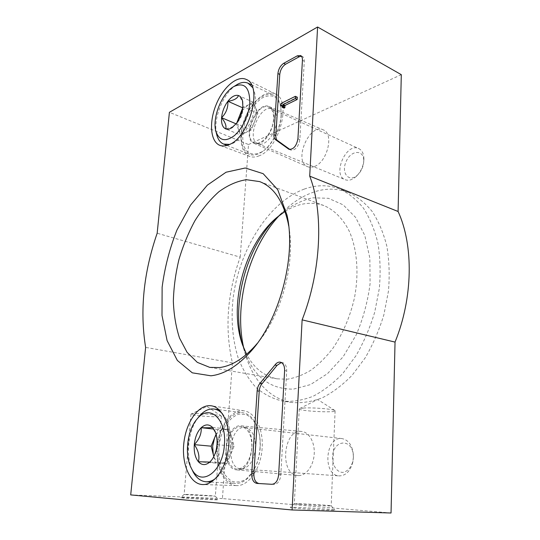 <?xml version="1.0" encoding="UTF-8"?>
<svg xmlns="http://www.w3.org/2000/svg" width="540" height="540" viewBox="0 0 540 540"><rect width="100%" height="100%" fill="white"/><g stroke="black" fill="none" stroke-linecap="round" stroke-linejoin="round"><path stroke-width="0.41" stroke-dasharray="2.7 2.03" d="M391.041 513L222.413 498.569L232.416 362.86C224.593 328.678 227.191 293.443 240.212 257.162L157.167 233.233M240.212 257.162L248.515 144.524L169.405 112.313M232.416 362.86L145.625 347.375M222.413 498.569L130.7 494.91M248.515 144.524L401.301 74.669M295.92 508.194L290.237 507.445C289.366 506.608 334.166 509.207 334.874 510.037C337.156 510.732 308.786 509.402 295.92 508.194M183.775 498.069L180.549 497.644C179.806 497.043 217.991 499.136 218.329 499.716C220.293 500.243 193.374 498.974 183.775 498.069M243.769 348.111C250.229 376.886 267.935 398.993 292.086 402.516C301.793 403.299 311.843 401.74 322.232 397.838C332.627 392.546 342.617 384.986 352.208 375.158L365.256 357.757C372.978 344.473 379.195 330.109 383.906 314.651L388.449 291.154C389.765 275.434 389.245 260.51 386.883 246.382C383.528 233.05 378.682 221.488 372.337 211.687C365.31 203.087 357.392 196.688 348.59 192.49C337.021 188.102 325.114 188.062 312.869 192.375C300.78 196.756 289.636 204.424 279.437 215.379M314.199 166.556C311.762 167.474 309.548 167.515 307.564 166.671C293.139 161.379 309.218 123.053 323.197 129.85C334.375 133.508 327.294 162.459 314.199 166.556M298.289 475.565L297.837 475.538C279.045 474.545 283.25 428.74 301.631 431.46C309.116 432.041 315.083 442.577 314.192 454.363C313.403 466.162 305.89 476.024 298.289 475.565M236.189 485.588C223.506 484.819 214.9 465.345 217.276 445.392C219.436 425.419 231.883 408.942 244.168 410.852C255.42 412.344 263.966 430.022 262.015 449.881C260.206 469.746 248.204 486.216 236.608 485.608L236.189 485.588M237.283 469.921L236.871 469.894C219.699 469.051 224.593 423.293 241.34 425.864C257.965 425.993 254.009 471.731 237.283 469.921M259.24 155.77C255.737 157.255 252.572 157.471 249.73 156.431C240.185 152.921 238.214 134.669 245.072 117.902C251.768 101.068 266.031 89.262 275.306 93.919C292.005 100.096 279.396 148.709 259.24 155.77M260.132 143.033C257.891 144.018 255.872 144.139 254.084 143.377C241.056 138.686 256.554 100.366 269.143 106.562C279.248 109.769 272.16 138.524 260.132 143.033M288.711 226.01C295.697 262.636 281.495 315.421 257.114 343.568M284.999 211.457C298.127 203.182 311.081 201.211 323.858 205.551C334.159 209.885 343.015 218.68 349.353 231.404C357.149 249.21 359.161 273.469 354.409 298.094C350.082 316.811 342.954 333.497 333.011 348.145C326.133 357.062 318.776 364.406 310.939 370.19C302.994 374.976 295.097 377.98 287.267 379.202L277.25 378.851C264.033 376.198 253.82 368.01 246.618 354.287M276.021 218.207L281.536 213.084C291.499 205.389 301.867 200.293 312.633 197.802L328.448 198.308L343.136 204.842L355.61 217.397L364.811 235.487L369.839 258.046L370.103 283.487C367.855 301.279 363.224 318.418 356.211 334.915L343.177 356.731L327.497 373.646L310.473 384.601L293.402 389.138C270.054 389.367 253.732 376.704 244.438 351.149L242.231 343.96M193.664 413.681L190.978 414.153C189.736 415.651 221.407 417.778 221.407 416.212L221.326 416.03C220.617 414.909 200.853 413.215 193.664 413.681M186.82 494.768L184.126 494.451C183.391 494.026 215.136 495.788 215.325 496.172L186.82 494.768M303.939 408.004L299.268 408.848C297.783 410.967 335.029 413.06 335.104 410.859L334.942 410.562C333.7 409.124 313.301 407.423 303.939 408.004M299.052 504.225L294.307 503.665C293.436 503.077 330.723 505.244 331.169 505.805L331.182 505.818C332.552 506.27 309.535 505.143 299.052 504.225M304.276 189.081C267.995 202.541 238.626 250.796 232.956 299.572C230.897 320.753 232.679 340.342 238.295 358.337C242.744 369.576 248.576 379.229 255.798 387.295C263.756 394.24 272.761 398.864 282.818 401.152C292.491 401.929 302.515 400.329 312.883 396.367C323.271 391.007 333.268 383.346 342.866 373.397L355.955 355.779C363.71 342.34 369.968 327.807 374.72 312.181L379.33 288.434C380.7 272.545 380.228 257.479 377.919 243.223C374.612 229.784 369.806 218.126 363.514 208.265C356.522 199.625 348.644 193.205 339.883 189.02C328.361 184.646 316.487 184.667 304.276 189.081M301.442 56.221L302.461 56.511C303.764 57.274 304.371 58.847 304.283 61.243L299.835 139.631C298.424 146.887 295.434 150.377 290.864 150.1L289.98 149.526M284.074 108.101L283.838 106.205L282.865 106.502L283.007 104.247L281.138 103.383M282.865 106.502L282.265 106.225M283.007 104.247L297.297 97.207M281.306 362.495L282.373 362.543C285.302 363.427 286.747 366.235 286.706 370.96L280.807 474.95C280.084 480.884 277.837 484.043 274.07 484.421L272.025 484.299M253.355 102.263L238.498 95.533C240.806 98.334 242.285 100.852 242.926 103.1L242.865 106.636C243.128 113.319 240.941 118.955 236.304 123.545L233.523 126.617L225.632 128.864L240.577 135.047L251.329 129.911L257.843 113.285L253.355 102.263L242.757 107.75M252.578 87.494C254.813 91.341 255.717 96.559 255.292 103.147C254.327 121.095 240.759 142.466 229.635 144.41M216.452 133.461C213.151 118.827 223.054 93.704 235.575 85.502M281.158 114.865C280.442 128.75 271.789 145.415 262.251 151.72C257.492 154.899 253.226 155.763 249.44 154.325C240.584 150.856 238.815 133.724 245.248 117.977C251.539 102.175 264.857 91.064 273.604 95.222C277.303 97.045 279.7 100.865 280.787 106.704L281.158 114.865M281.252 115.486C280.557 128.945 272.18 145.085 262.926 151.207C256.142 155.21 250.614 155.007 246.341 150.599C241.508 143.93 241.589 130.91 246.395 118.476C250.594 108.999 256 102.067 262.595 97.693C266.841 95.702 270.736 95.344 274.279 96.606C277.425 98.847 279.632 102.506 280.894 107.575L281.252 115.486M273.537 119.178C273.024 131.679 261.873 145.651 254.961 142.904C241.137 139.462 257.148 99.88 269.42 107.548C272.43 109.465 273.8 113.339 273.537 119.178M276.716 120.811C276.23 133.029 265.309 146.657 258.505 143.964L257.999 143.782C245.464 139.509 260.253 103.052 272.18 109.188L272.66 109.438C275.616 111.321 276.966 115.108 276.716 120.811M363.886 159.577C363.433 166.104 360.943 171.673 356.407 176.283C352.458 179.854 348.725 181.001 345.202 179.712C331.938 175.054 346.106 142.155 358.756 148.574C362.131 150.282 363.845 153.819 363.893 159.179L363.886 159.577M363.744 161.48C363.386 166.698 361.395 171.153 357.77 174.839C349.218 183.168 340.801 173.239 346.073 161.656C350.919 149.85 364.082 149.141 363.751 161.163L363.744 161.48M242.278 110.565L247.968 105.05C251.458 103.403 253.996 104.301 255.582 107.737C256.946 111.497 256.608 116.127 254.583 121.615C252.342 127.008 249.453 130.639 245.909 132.496C242.419 133.974 239.935 132.968 238.471 129.472L240.577 135.047M236.81 122.87L236.392 123.964L238.471 129.472L237.782 123.269L238.079 120.987M251.329 129.911L236.304 123.545M257.843 113.285L242.865 106.636M215.541 432.56C217.424 436.806 217.91 440.829 216.979 444.636C217.37 449.375 215.872 454.1 212.476 458.804M222.325 413.613C228.467 420.633 231.201 431.082 230.519 444.967C228.953 460.566 223.904 471.805 215.379 478.683M191.869 469.267C185.537 454.788 188.339 430.954 197.613 418.351M260.017 447.755C259.342 457.11 256.878 465.251 252.632 472.176C247.59 479.851 241.9 483.604 235.575 483.421C223.654 482.794 215.467 464.596 217.6 445.763C219.537 426.904 231.167 411.203 242.744 412.736C248.873 413.681 253.651 418.271 257.081 426.519C259.49 432.763 260.469 439.844 260.017 447.755M260.165 447.829C259.51 456.894 257.128 464.778 253.01 471.488L246.55 478.858C241.657 481.923 236.81 482.747 232.025 481.322C227.563 478.629 223.978 474.201 221.285 468.045C219.274 461.187 218.504 453.803 218.984 445.892C220.185 438.068 222.473 431.048 225.841 424.825C229.709 419.418 234.07 415.84 238.91 414.092L246.051 414.504C250.614 416.833 254.374 421.079 257.317 427.248C259.652 433.303 260.604 440.168 260.165 447.829M251.856 447.795C250.243 460.559 245.579 467.654 237.87 469.078C230.513 469.368 225.106 458.339 226.415 446.58C227.583 434.801 235.076 425.223 242.15 426.823C248.785 429.138 252.025 436.131 251.856 447.795M255.481 448.153C253.915 460.613 249.345 467.539 241.778 468.936L241.009 468.916C224.566 468.423 229.176 424.805 245.167 427.545L245.916 427.673C252.443 429.941 255.629 436.765 255.481 448.153M353.417 457.346L352.883 461.815C350.46 471.035 345.911 475.733 339.215 475.902C322.171 475.322 325.363 435.868 342.036 438.601C348.543 439.958 352.323 445.365 353.389 454.835L353.417 457.346M353.336 457.542L352.904 461.106C351.034 467.667 347.686 471.427 342.866 472.399C336.771 472.433 332.039 464.967 332.505 456.408C333.524 439.418 352.337 438.062 353.308 455.537L353.336 457.542M216.209 434.68C218.383 431.305 220.874 429.543 223.675 429.388L218.012 429.523L216.081 434.207M223.675 429.388C227.401 429.496 230.087 432.263 231.741 437.683L229.433 429.246L223.675 429.388M231.741 437.683C233.145 443.367 232.726 449.084 230.506 454.822L234.083 446.236L231.741 437.683M230.506 454.822C228.049 460.303 224.924 463.097 221.137 463.205L226.942 463.374L230.506 454.822M213.8 456.563L215.447 463.037L221.137 463.205C217.937 462.962 215.514 460.701 213.867 456.428M229.433 429.246L212.504 427.376M218.012 429.523L213.604 429.044M215.447 463.037L198.41 461.754M226.942 463.374L209.783 462.071M234.083 446.236L216.979 444.636M304.283 61.243L302.427 60.271M299.835 139.631L297.918 138.8M283.399 106.238L282.238 105.698M284.141 106.974L282.272 106.103M280.807 474.95L278.633 474.802M286.706 370.96L284.614 370.582M244.168 410.852L211.288 405.796M236.608 485.608L202.649 484.556M236.871 469.894L297.837 475.538M241.34 425.864L301.631 431.46M275.306 93.919L246.368 79.488M249.73 156.431L219.962 145.382M254.084 143.377L307.564 166.671M269.143 106.562L323.197 129.85M209.783 367.389L277.25 378.851M259.686 181.609L323.858 205.551M242.568 344.932L244.438 351.149M276.804 217.532L281.536 213.084M221.326 416.03L206.928 406.404L191.201 413.998M190.978 414.153L184.133 494.458M221.407 416.212L215.339 496.179M184.126 494.451L180.549 497.644M215.325 496.172L218.329 499.716M334.942 410.562L317.648 399.512L299.626 408.577M299.268 408.848L294.314 503.678M335.104 410.859L331.182 505.818M294.307 503.665L290.237 507.445M331.169 505.805L334.874 510.037M348.59 192.49L339.883 189.02M292.086 402.516L282.818 401.152M302.461 56.511L300.611 55.532M290.864 150.1L288.954 149.297M283.838 106.205L281.968 105.341M282.373 362.543L280.294 362.151M233.523 126.623L232.666 127.211M242.933 103.1L242.75 102.128M227.05 145.429L249.44 154.325M251.444 84.8L273.604 95.222M280.894 107.575L280.787 106.704M262.926 151.207L262.251 151.72M272.66 109.438L269.42 107.548M258.505 143.964L254.961 142.904M257.999 143.782L345.202 179.712M272.18 109.188L358.756 148.574M363.751 161.163L363.893 159.179M357.77 174.839L356.407 176.283M211.181 482.058L235.575 483.421M218.97 409.671L242.744 412.736M257.317 427.248L257.081 426.519M253.01 471.488L252.632 472.176M245.916 427.673L242.15 426.823M241.778 468.936L237.87 469.078M241.009 468.916L339.215 475.902M245.167 427.545L342.036 438.601M353.308 455.537L353.389 454.835M352.904 461.106L352.883 461.815"/><path stroke-width="0.81" d="M302.123 319.869L292.086 509.969L130.7 494.91L145.625 347.375C139.705 310.716 143.552 272.666 157.167 233.233L169.405 112.313L317.588 27L309.71 176.155C323.744 212.146 321.442 270.338 302.123 319.869L395.037 342.09L391.041 513L292.086 509.969M202.23 484.535C189.56 483.732 181.285 463.259 183.944 442.287C186.394 421.288 199.031 403.893 211.288 405.796C222.521 407.261 230.857 425.817 228.623 446.783C226.53 467.762 214.238 485.183 202.649 484.556L202.23 484.535M229.46 144.497C225.943 146.117 222.777 146.414 219.962 145.382C210.506 141.899 208.818 122.897 215.879 105.253C222.777 87.547 237.154 74.864 246.368 79.488C263 85.489 249.696 136.715 229.46 144.497M210.938 375.8L192.287 372.83L177.343 360.45L167.096 340.591L162 315.441L162.128 287.213C164.693 267.563 169.641 248.488 176.965 229.986L190.62 205.025L207.36 185.139L226.064 172.22L245.261 167.987L263.162 173.678L277.742 189.695L287.017 215.156C296.494 256.918 279.322 320.774 250.209 352.1C237.107 366.424 224.019 374.321 210.938 375.8M277.925 73.528C278.525 68.945 280.449 65.543 283.689 63.328L297.277 55.836L300.611 55.532C301.914 56.295 302.522 57.874 302.427 60.271L297.918 138.8C296.5 146.063 293.51 149.567 288.954 149.297L275.94 139.982C274.469 139.124 273.8 137.356 273.922 134.676L277.925 73.528L279.767 74.439C280.361 69.863 282.278 66.467 285.525 64.267L299.12 56.808L301.442 56.221M257.148 390.832C257.411 387.639 258.431 385.061 260.206 383.096L274.941 365.02C276.554 362.826 278.336 361.868 280.294 362.151C283.216 363.035 284.661 365.85 284.614 370.582L278.633 474.802C277.904 480.749 275.656 483.914 271.89 484.292L256.912 483.421C253.415 482.625 251.687 479.358 251.721 473.62L257.148 390.832L259.227 391.149C259.49 387.97 260.51 385.398 262.285 383.434L260.206 383.096M317.588 27L401.301 74.669L398.095 211.491L309.71 176.155M279.437 215.379C248.859 247.901 233.611 304.695 243.769 348.111M398.095 211.491C413.654 245.16 413.127 297.803 395.037 342.09M257.114 343.568L255.103 345.904C243.284 358.85 231.39 366.073 219.436 367.578L209.783 367.389L197.296 362.354L187.076 352.316L179.55 338.135C175.919 326.97 173.853 314.672 173.347 301.239C173.732 287.462 175.595 273.564 178.936 259.538C183.06 245.727 188.406 232.76 194.981 220.631C202.142 209.25 210.094 199.631 218.835 191.781C227.873 185.186 237.04 181.157 246.341 179.699L259.686 181.609C273.578 186.941 283.061 200.732 288.144 222.98L288.711 226.01M246.618 354.287L242.568 344.932C228.096 305.444 244.465 244.485 276.804 217.532L284.999 211.457M242.231 343.96C231.269 303.5 246.24 247.759 276.021 218.207M289.98 149.526L288.029 148.689M279.767 74.439L275.805 135.486C275.684 138.159 276.359 139.928 277.83 140.785L289.94 149.492M280.996 105.638L281.138 103.383L295.421 96.302L295.286 98.604L283.095 104.605L283.014 106.839L282.197 107.237L281.968 105.341L280.996 105.638L282.265 106.225M295.421 96.302L297.297 97.207L297.162 99.502L284.965 105.469L284.884 107.71L284.074 108.101L282.197 107.237M284.884 107.71L283.014 106.839M297.162 99.502L295.286 98.604M281.306 362.495L277.02 365.405L262.285 383.434M272.025 484.299L259.072 483.543C255.569 482.753 253.834 479.493 253.868 473.762L259.227 391.149M225.632 128.864C226.692 126.131 225.342 122.411 221.576 117.693C226.064 113.312 228.17 107.838 227.887 101.264C233.766 100.467 237.303 98.557 238.498 95.533C240.455 96.235 241.792 98.003 242.507 100.852L242.865 106.636C242.237 112.887 240.05 118.523 236.304 123.545L231.626 127.913C229.392 129.256 227.394 129.573 225.632 128.864C222.554 127.319 221.198 123.593 221.576 117.693C222.203 111.679 224.303 106.205 227.887 101.264C231.593 96.566 235.13 94.655 238.498 95.533M249.804 103.032C248.94 115.081 242.035 129.377 234.103 135.844C225.349 142.061 219.328 140.69 216.034 131.753C211.687 118.597 221.859 92.765 234.097 86.427C244.553 81.986 249.791 87.52 249.804 103.032M229.635 144.41L223.668 144.086C220.502 142.756 218.261 139.894 216.952 135.506L216.452 133.461M235.575 85.502L237.344 84.395C241.326 82.195 244.91 81.81 248.096 83.228L252.578 87.494M242.757 107.75L239.524 115.897L242.278 110.565M238.079 120.987L239.524 115.897L236.81 122.87M242.663 107.797L227.887 101.264M236.081 123.829L221.576 117.693M211.694 459.972L209.783 462.071C205.639 465.521 201.845 465.413 198.41 461.754C195.183 457.684 193.806 451.98 194.292 444.636C195.041 437.306 197.336 431.663 201.197 427.687C205.173 424.109 208.946 424.001 212.504 427.376L214.839 430.859C216.628 434.693 217.337 439.29 216.979 444.636C216.432 450.806 214.663 455.915 211.694 459.972L209.783 462.071L198.41 461.754C199.787 456.233 198.416 450.529 194.292 444.636C199.314 439.317 201.616 433.674 201.197 427.687C207.63 427.889 211.397 427.781 212.504 427.376L215.541 432.56M224.411 444.636C222.98 472.325 200.59 487.58 191.646 468.801C184.059 455.652 187.097 429.847 197.296 418.757C209.277 403.603 226.8 418.642 224.411 444.636M215.379 478.683C212.274 480.904 209.156 481.93 206.017 481.768C200.84 481.329 196.601 478.136 193.279 472.196L191.869 469.267M197.613 418.351L199.618 415.814C204.107 410.771 208.879 408.503 213.941 409.023C216.992 409.428 219.787 410.96 222.325 413.613M216.081 434.207L214.576 437.866L216.209 434.68M213.867 456.428L213.287 454.545L213.8 456.563M213.287 454.545L212.645 446.182L214.576 437.866L211.16 446.182L213.287 454.545M213.604 429.044L201.197 427.687M211.16 446.182L194.292 444.636M285.525 64.267L283.689 63.328M299.12 56.808L297.277 55.836M277.83 140.785L275.94 139.982M275.805 135.486L273.922 134.676M282.238 105.698L281.536 105.374M284.978 106.198L283.109 105.327M284.87 105.766L283 104.895M284.965 105.469L283.095 104.605M277.02 365.405L274.941 365.02M253.868 473.762L251.721 473.62M259.072 483.543L256.912 483.421M288.144 222.98L287.017 215.156M255.103 345.904L250.209 352.1M232.666 127.211L231.626 127.913M242.75 102.128L242.507 100.852M216.034 131.753L216.952 135.506M234.097 86.427L237.344 84.395M223.668 144.086L227.05 145.429M248.096 83.228L251.444 84.8M215.548 432.56L214.839 430.859M191.646 468.801L193.279 472.196M197.296 418.757L199.618 415.814M206.017 481.768L211.181 482.058M213.941 409.023L218.97 409.671"/></g></svg>

